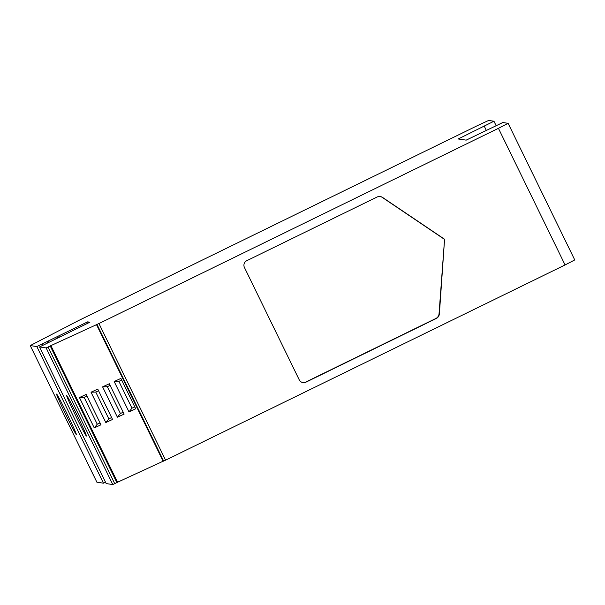 <?xml version="1.0" encoding="UTF-8"?>
<svg xmlns="http://www.w3.org/2000/svg" width="605" height="605" viewBox="0 0 605 605"><rect width="100%" height="100%" fill="white"/><g stroke="black" fill="none" stroke-linecap="round" stroke-linejoin="round"><path stroke-width="0.91" d="M106.193 483.577L39.552 346.952L106.193 483.584L112.78 484.552L114.723 483.652L48.082 347.028L46.139 347.92L112.78 484.552M98.948 323.539L165.581 460.163L565.078 264.952L498.437 128.321L98.948 323.539L50.911 345.621L117.551 482.245L114.723 483.652M117.551 482.245L163.116 461.214M165.581 460.163L163.146 461.275L96.505 324.651M574.742 259.938L565.078 264.952M498.437 128.321L508.117 123.322L502.785 122.535L466.183 140.133L458.242 138.968L493.96 121.234L488.636 120.448L478.071 125.326L78.582 320.544L30.25 345.584L96.883 482.208L103.463 483.176L36.829 346.552L87.619 321.875L88.194 323.047M105.557 482.268L103.463 483.176M30.25 345.584L36.829 346.552M67.374 414.455A22.529 0.749 64 0 1 76.366 434.564A22.529 0.749 64 0 1 65.582 414.198A22.529 0.749 64 0 1 56.59 394.089A22.529 0.749 64 0 1 67.374 414.455M87.619 321.875L89.903 322.208L39.552 346.952L46.139 347.92M77.44 415.938A22.529 0.749 64 0 1 86.439 436.046A22.529 0.749 64 0 1 75.655 415.673A22.529 0.749 64 0 1 66.656 395.572A22.529 0.749 64 0 1 77.44 415.938M493.96 121.234L496.062 125.553M50.911 345.621L48.082 347.028M47.099 341.636L47.689 342.838L47.099 341.636M382.617 197.457L444.569 239.24L439.381 313.836A5.634 5.627 -81.6 0 1 436.235 318.51L306.001 382.148A5.067 5.067 -81.6 0 1 299.225 379.819L244.435 267.486A5.067 5.067 98.4 0 1 246.772 260.702L377.006 197.064A5.634 5.627 98.4 0 1 382.617 197.457L382.277 197.404A5.634 5.627 -81.6 0 0 380.121 196.534M444.569 239.24L439.041 313.791A5.634 5.627 -81.6 0 1 435.902 318.457L305.691 382.088L302.878 382.579M444.236 239.187L382.277 197.404M109.316 383.759L124.123 414.115L117.4 417.216L102.593 386.86L109.316 383.759M97.738 389.098L112.545 419.462L105.822 422.562L91.022 392.206L97.738 389.098M86.16 394.445L100.967 424.801L94.251 427.909L79.444 397.545L86.16 394.445M120.887 378.412L135.694 408.768L128.978 411.876L114.171 381.513L120.887 378.412M86.969 396.101L84.178 397.387L79.444 397.545M98.547 390.754L95.749 392.04L91.022 392.206M110.118 385.408L107.327 386.701L102.593 386.86M121.696 380.061L118.905 381.354L114.171 381.513M100.052 422.918L97.254 424.203L94.251 427.909M84.178 397.387L97.254 424.203M111.622 417.571L108.832 418.864L105.822 422.562M95.749 392.04L108.832 418.864M123.201 412.224L120.41 413.517L117.4 417.216M107.327 386.701L120.41 413.517M134.771 406.885L131.981 408.171L128.978 411.876M118.905 381.354L131.981 408.171M42.108 344.116L42.683 345.296M46.222 343.557L45.647 342.385M58.798 335.964L59.411 337.219M486.269 130.317L484.28 126.241M96.997 324.439L163.637 461.063M50.23 345.977L116.863 482.601M57.853 337.998L57.21 336.69M57.15 336.683L57.8 338.029M56.235 338.792L55.562 337.416M48.483 340.872L49.111 342.158M508.117 123.322L574.75 259.946"/></g></svg>
